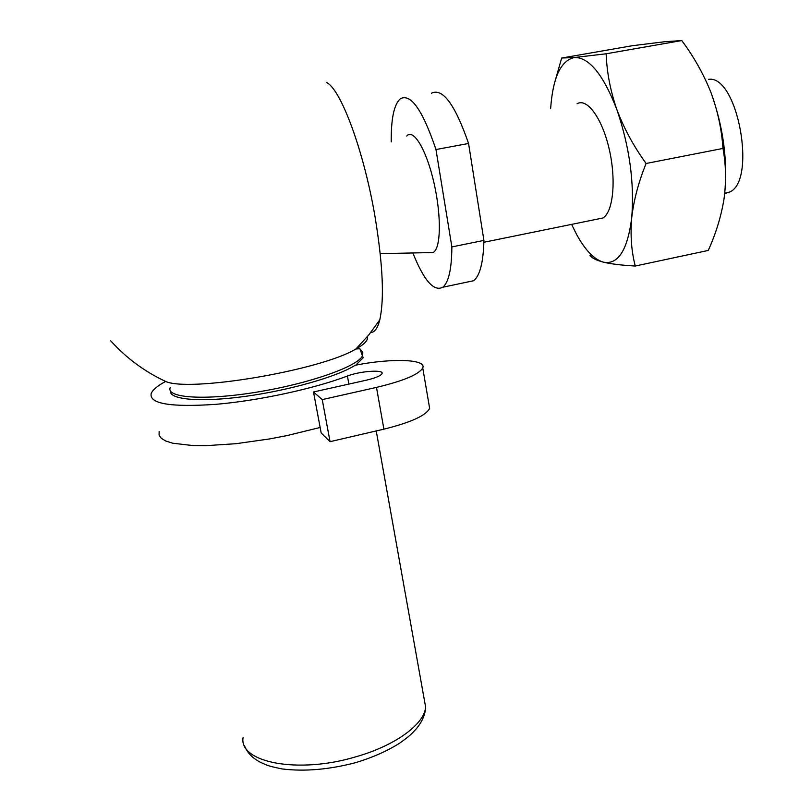 <?xml version="1.0" encoding="UTF-8"?>
<svg xmlns="http://www.w3.org/2000/svg" width="811" height="811" viewBox="0 0 811 811"><rect width="100%" height="100%" fill="white"/><g stroke="black" fill="none" stroke-linecap="round" stroke-linejoin="round"><path stroke-width="1.22" d="M429.049 404.841L429.637 408.328C426.11 415.516 410.863 422.46 383.907 429.161L376.486 387.394C403.655 380.896 419.074 374.388 422.744 367.89C426.779 359.03 391.237 358.067 355.157 365.264C337.832 376.456 289.831 390.294 245.226 396.386C200.55 402.54 169.043 399.711 170.442 390.902M361.736 352.886L363.146 357.813L355.755 365.153M326.336 82.418C340.61 88.44 363.886 150.755 375.057 216.872C382.863 264.538 384.434 298.884 379.771 319.919C377.662 328.181 374.652 332.378 370.739 332.5M406.747 136.035C413.438 128.016 426.698 150.207 434.128 183.55C441.681 216.801 440.799 249.626 432.962 252.535L380.227 253.65M391.247 141.905C390.993 118.73 394.045 104.335 400.401 98.729C410.822 93.224 422.683 110.164 435.973 149.538L451.869 246.919C451.686 269.019 448.665 282.451 442.806 287.216C433.875 291.94 423.9 280.515 412.87 252.961M435.973 149.538L468.555 143.466C455.012 104.376 442.613 87.639 431.371 93.255M451.869 246.919L483.914 240.401L468.555 143.466M483.914 240.401C483.356 262.45 479.899 275.902 473.553 280.758L467.318 282.066M577.097 103.747C587.164 97.644 602.441 118.69 609.365 149.812C616.421 180.853 613.015 212.553 602.796 218.017L597.748 219.051M550.639 108.583C552.859 77.532 560.796 60.501 574.452 57.5C589.181 57.236 603.323 74.612 616.887 109.647C629.589 146.933 634.526 183.033 631.698 217.966C627.521 250.214 618.104 264.944 603.445 262.176C594.179 259.53 585.197 250.214 576.489 234.257L571.613 224.373M606.162 53.79L681.757 40.55C693.861 56.77 703.553 73.994 710.852 92.231C717.664 110.61 721.699 129.344 722.966 148.433C726.017 164.907 726.352 181.776 724 199.04C721.151 216.425 715.91 233.558 708.267 250.437L635.266 266.028C631.424 251.349 630.238 235.332 631.698 217.966C633.685 200.429 638.48 182.272 646.093 163.487C633.655 146.254 623.912 128.3 616.887 109.647C610.389 90.862 606.81 72.24 606.162 53.79L574.452 57.5L561.668 58.037L554.248 84.06M681.757 40.55L664.533 41.756L632.398 45.7L561.668 58.037M635.266 266.028C621.804 265.288 611.2 264.001 603.445 262.176C596.095 260.23 591.594 257.898 589.952 255.181M722.966 148.433L646.093 163.487M708.459 79.366C737.838 74.369 757.281 182.293 729.059 192.268L724.71 193.494M710.852 92.231C723.422 127.003 727.974 161.338 724.507 195.258M348.882 384.079L347.412 376.03C359.841 371.093 384.343 369.34 382.011 373.628C380.714 375.838 375.534 378.007 366.471 380.156L313.502 391.977L321.176 432.993L330.057 441.671L322.231 399.6L313.502 391.977M376.486 387.394L322.231 399.6M383.907 429.161L330.057 441.671M347.412 376.03C313.847 388.763 258.689 400.715 215.614 404.354C170.675 407.386 149.194 403.797 151.16 393.588C152.61 389.939 157.334 385.945 165.332 381.596M320.142 427.478L287.043 435.578L269.81 438.903L236.011 443.698L205.751 445.675L192.825 445.563L172.713 443.211L165.87 441.062L161.328 438.335L159.088 435.112L159.149 431.462M367.292 336.737C368.417 340.052 364.615 344.148 355.887 349.004C320.487 370.597 186.449 393.031 164.684 380.998L162.626 380.014M356.83 348.071L357.935 348.477M360.763 349.967L362.791 352.4L362.689 355.269C359.537 365.619 311.748 383.005 258.729 391.814C205.67 400.756 165.464 398.1 170.239 387.476M424.021 698.139L425.603 706.989C424.731 723.899 395.504 745.654 355.461 756.916C297.88 774.201 238.779 762.431 243.067 737.544M379.761 319.919L368.63 335.125L355.887 349.004L359.891 348.72L363.146 357.813M110.752 340.853C126.07 357.803 144.044 371.185 164.684 380.998L164.957 381.342M244.395 745.441C246.909 752.365 252.191 757.95 260.219 762.198C266.434 764.854 265.795 765.594 282.137 768.95C304.662 771.707 329.236 769.578 355.857 762.593C372.543 757.525 387.08 751.087 399.458 743.292C410.995 735.101 411.572 733.793 416.104 729.028C422.217 721.739 425.39 714.4 425.603 706.989L376.233 430.945M602.796 218.017L483.873 242.276M729.059 192.268L724.75 193.14M473.553 280.758L442.806 287.216M422.744 367.89L429.637 408.328"/></g></svg>
